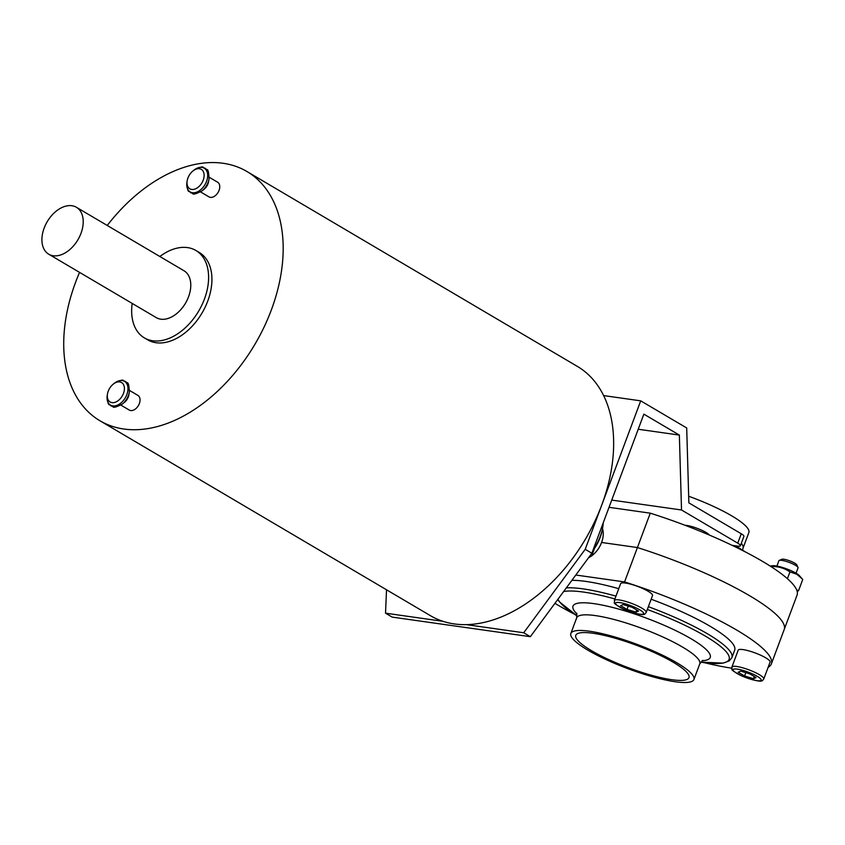 <?xml version="1.0" encoding="UTF-8"?>
<svg xmlns="http://www.w3.org/2000/svg" width="845" height="845" viewBox="0 0 845 845"><rect width="100%" height="100%" fill="white"/><g stroke="black" fill="none" stroke-linecap="round" stroke-linejoin="round"><path stroke-width="1.27" d="M771.802 567.111L772.024 566.499L770.619 565.992L772.615 565.738A15.316 3.021 -159.5 0 1 796.053 573.216A15.316 3.021 -159.5 0 1 799.507 575.794L802.75 579.459L798.62 590.497L796.75 590.116M797.257 591.806L798.62 590.497M772.024 566.499C778.668 566.467 784.646 568.262 789.948 571.907L787.413 578.688M571.896 580.335A93.615 18.484 20.5 0 1 618.751 588.68M651.146 599.232A93.615 18.484 20.5 0 1 710.328 626.388A93.615 18.484 20.5 0 1 734.675 650.196L731.886 657.653A93.615 18.484 -159.5 0 0 707.54 633.845A93.615 18.484 -159.5 0 0 648.358 606.689M575.815 575.022L624.561 581.93A132.771 26.216 -159.5 0 1 771.348 663.906L784.202 629.525A132.771 26.216 -159.5 0 0 637.415 547.549L624.561 581.93M554.933 603.341A132.771 26.216 -159.5 0 0 574.178 614.051M704.149 662.649A132.771 26.216 -159.5 0 0 731.717 668.173M768.137 667.318A132.771 26.216 -159.5 0 0 771.348 663.906M731.886 667.064L738.192 650.185A17.016 3.359 20.5 0 1 748.712 650.84A17.016 3.359 20.5 0 1 765.654 657.78A17.016 3.359 20.5 0 1 770.08 662.11L763.764 678.989A17.016 3.359 -159.5 0 0 759.338 674.659A17.016 3.359 -159.5 0 0 742.396 667.719A17.016 3.359 -159.5 0 0 731.886 667.064C733.08 670.191 727.64 668.258 741.942 676.032C763.595 683.848 761.841 680.901 763.764 678.989M614.326 600.52L620.631 583.641A17.016 3.359 20.5 0 1 631.152 584.296A17.016 3.359 20.5 0 1 648.094 591.236A17.016 3.359 20.5 0 1 652.52 595.556L646.214 612.435A17.016 3.359 -159.5 0 0 641.788 608.115A17.016 3.359 -159.5 0 0 624.835 601.175A17.016 3.359 -159.5 0 0 614.326 600.52C615.53 603.636 610.079 601.714 624.381 609.477C646.045 617.304 644.281 614.347 646.214 612.435M588.532 557.763A20.428 13.362 -59.5 0 0 601.587 542.469L637.415 547.549L601.587 542.469A20.428 13.362 -59.5 0 0 602.496 528.653A20.428 13.362 -59.5 0 1 588.532 557.763M676.834 662.786A65.699 12.971 -159.5 0 0 611.431 636A65.699 12.971 -159.5 0 0 570.84 633.475A65.699 12.971 -159.5 0 0 627.835 668.638A65.699 12.971 -159.5 0 0 693.925 679.496A65.699 12.971 -159.5 0 0 676.834 662.786M673.264 662.279A60.428 11.936 -159.5 0 0 613.111 637.648A60.428 11.936 -159.5 0 0 575.783 635.324A60.428 11.936 -159.5 0 0 628.205 667.656A60.428 11.936 -159.5 0 0 688.981 677.648A60.428 11.936 -159.5 0 0 673.264 662.279M620.61 605.654L627.011 609.425L635.968 612.129L638.524 611.062L632.123 607.28L623.166 604.576L620.61 605.654M628.247 606.108L627.011 609.425M636.76 610.016L635.968 612.129M738.16 672.197L744.572 675.979L753.529 678.683L756.085 677.605L749.684 673.835L740.727 671.131L738.16 672.197M745.808 672.662L744.572 675.979M754.321 676.57L753.529 678.683M796.043 573.216L798.05 567.872A10.214 2.017 -159.5 0 0 797.997 567.418A10.214 2.017 -159.5 0 0 795.388 565.273A10.214 2.017 -159.5 0 0 786.156 561.376A10.214 2.017 -159.5 0 0 779.248 560.404A10.214 2.017 -159.5 0 0 778.91 560.71L776.914 566.065M797.997 567.418L796.761 564.861A8.123 1.605 -159.5 0 0 794.691 563.15A8.123 1.605 -159.5 0 0 787.35 560.055A8.123 1.605 -159.5 0 0 781.857 559.284L779.248 560.404M802.264 578.899L796.867 574.283L789.948 571.907M585.205 549.324L591.859 553.243L643.869 414.145L679.359 435.08L681.514 509.979L737.759 543.155A10.214 2.017 20.5 0 1 740.41 545.754L743.917 536.374A10.214 2.017 -159.5 0 0 741.266 533.776L688.865 502.87L686.7 427.961L640.721 400.847L585.205 549.324L523.699 632.768L466.218 624.613M740.41 545.754A10.214 2.017 20.5 0 1 737.495 546.102L732.14 545.342M681.514 509.979L611.738 500.092M685.052 525.273A14.471 2.862 20.5 0 1 698.836 528.97A14.471 2.862 20.5 0 1 709.42 535.086M679.359 435.08L638.228 429.249M603.657 395.587L640.721 400.847M591.859 553.243L530.354 636.686L392.175 617.103L385.521 613.174L386.524 589.789M385.521 613.174L443.002 621.328M530.354 636.686L523.699 632.768M187.939 178.01A11.281 7.383 -59.5 0 0 187.189 180.724A11.281 7.383 -59.5 0 0 195.269 188.942A11.281 7.383 -59.5 0 0 204.046 174.059A11.281 7.383 -59.5 0 0 192.945 170.965A11.281 7.383 -59.5 0 0 187.939 178.01M209.021 178.982A13.795 9.031 -59.5 0 1 201.976 190.917L204.194 189.143A8.513 5.566 -59.5 0 0 208.535 181.781L209.021 178.982C208.546 166 206.676 171.102 205.282 168.218C201.997 168.366 205.631 164.226 194.001 170.12A13.795 9.031 -59.5 0 1 207.574 173.912A13.795 9.031 -59.5 0 1 196.843 192.1A13.795 9.031 -59.5 0 1 186.967 182.055L187.189 180.724M79.567 272.386A144.685 94.64 -59.5 0 0 75.585 282.272A144.685 94.64 -59.5 0 0 99.953 420.768L430.422 615.678A144.685 94.64 -59.5 0 0 585.437 539.142A144.685 94.64 -59.5 0 0 577.431 366.445L246.962 171.524A144.685 94.64 -59.5 0 0 107.241 225.467M99.953 420.768A144.685 94.64 -59.5 0 0 254.968 344.221A144.685 94.64 -59.5 0 0 246.962 171.524M132.19 303.418A50.721 33.177 -59.5 0 0 144.358 337.873L147.685 339.838A50.721 33.177 -59.5 0 0 202.039 312.999A50.721 33.177 -59.5 0 0 199.23 252.454L195.903 250.49A50.721 33.177 -59.5 0 0 159.853 256.5M129.517 390.443L137.925 395.407A8.513 5.566 120.5 0 1 139.362 403.551A8.513 5.566 120.5 0 1 129.285 410.068L120.867 405.104M209.222 177.26L217.64 182.224A8.513 5.566 120.5 0 1 219.066 190.368A8.513 5.566 120.5 0 1 208.99 196.885L200.571 191.921M144.358 337.873A50.721 33.177 -59.5 0 0 198.712 311.034A50.721 33.177 -59.5 0 0 195.903 250.49M48.725 254.197L156.293 317.635A27.23 17.819 -59.5 0 0 185.477 303.228A27.23 17.819 -59.5 0 0 183.967 270.727L76.399 207.278A27.23 17.819 -59.5 0 0 44.141 228.129A27.23 17.819 -59.5 0 0 48.725 254.197A27.23 17.819 -59.5 0 0 77.909 239.79A27.23 17.819 -59.5 0 0 76.399 207.278M122.271 404.1L124.49 402.326A8.513 5.566 -59.5 0 0 128.831 394.964L129.317 392.164C128.841 379.183 126.972 384.295 125.578 381.401C122.293 381.549 125.926 377.409 114.297 383.303A13.795 9.031 -59.5 0 1 127.87 387.094A13.795 9.031 -59.5 0 1 117.138 405.283A13.795 9.031 -59.5 0 1 107.262 395.238C107.727 408.262 109.586 403.086 111.054 406.033C114.255 405.853 110.684 409.962 122.271 404.1A13.795 9.031 -59.5 0 0 129.317 392.164M108.234 391.193A11.281 7.383 -59.5 0 0 107.484 393.907A11.281 7.383 -59.5 0 0 115.564 402.125A11.281 7.383 -59.5 0 0 124.342 387.242A11.281 7.383 -59.5 0 0 113.241 384.148A11.281 7.383 -59.5 0 0 108.234 391.193M603.245 522.812A37.444 24.494 120.5 0 1 602.696 527.491L602.39 529.287A34.043 22.266 120.5 0 1 592.81 550.718M602.696 527.491A37.444 24.494 120.5 0 1 593.211 549.641M594.553 548.31L592.303 554.32L591.194 554.162M591.447 553.813L592.303 554.32M650.27 513.168A132.771 26.216 -159.5 0 1 797.057 595.134L784.202 629.525A132.771 26.216 -159.5 0 0 637.415 547.549L650.27 513.168L609.034 507.317M741.34 543.261A65.699 12.971 -159.5 0 1 743.009 548.204L748.85 532.572A65.699 12.971 -159.5 0 0 731.759 515.872A65.699 12.971 -159.5 0 0 688.675 496.247M615.963 596.137A93.615 18.484 -159.5 0 0 566.319 587.898M731.886 657.653L729.277 660.906L723.183 663.114L700.695 662.142A91.598 18.094 -159.5 0 0 705.269 636.063A91.598 18.094 -159.5 0 0 647.323 609.477M614.906 598.957A91.598 18.094 -159.5 0 0 563.636 591.542M557.964 599.232A91.598 18.094 -159.5 0 0 577.114 615.942L559.506 601.915L557.763 599.496M702.068 660.758A73.272 14.471 -159.5 0 0 691.178 638.82A73.272 14.471 -159.5 0 0 605.136 605.696A73.272 14.471 -159.5 0 0 576.987 613.988M693.925 679.496L699.766 663.864A65.699 12.971 -159.5 0 0 682.675 647.154A65.699 12.971 -159.5 0 0 617.272 620.367A65.699 12.971 -159.5 0 0 576.681 617.843L576.691 613.164M757.257 676.338A14.978 2.957 -159.5 0 0 733.608 669.198A14.978 2.957 -159.5 0 0 750.508 679.169A14.978 2.957 -159.5 0 0 757.257 676.338M639.697 609.794A14.978 2.957 -159.5 0 0 616.047 602.654A14.978 2.957 -159.5 0 0 632.947 612.625A14.978 2.957 -159.5 0 0 639.697 609.794M737.759 543.155L741.266 533.776M740.526 548.849A91.598 18.094 -159.5 0 0 738.361 547.549A91.598 18.094 -159.5 0 0 737.727 547.18A91.598 18.094 -159.5 0 0 735.319 545.785M699.766 663.864L702.829 660.315M570.84 633.475L576.681 617.843M192.945 170.965L194.001 170.12M201.976 190.917C190.389 196.779 193.959 192.671 190.759 192.85C189.291 189.903 187.432 195.079 186.967 182.055M107.484 393.907L107.262 395.238M113.241 384.148L114.297 383.303M743.009 548.204L742.575 550.116M735.361 545.796L745.522 551.996"/></g></svg>
